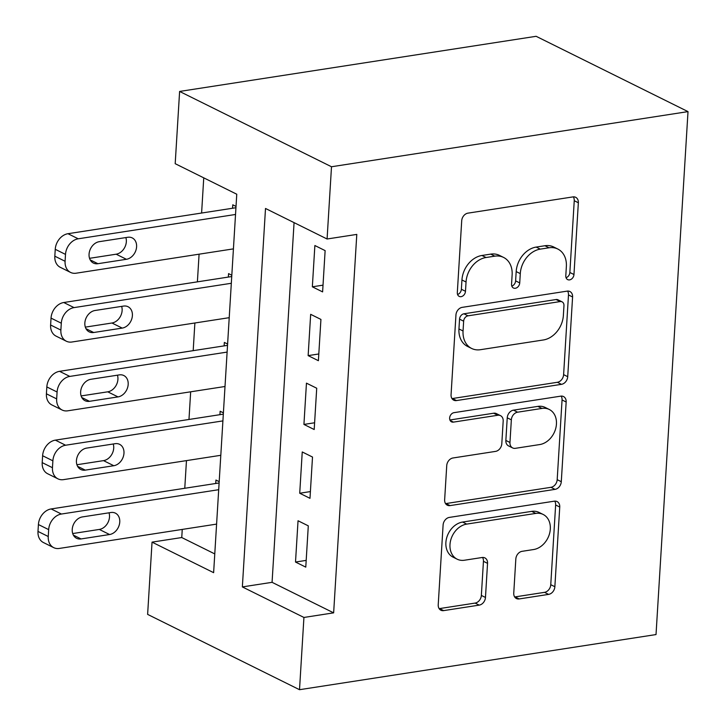 <?xml version="1.0" encoding="UTF-8"?>
<svg xmlns="http://www.w3.org/2000/svg" width="726" height="726" viewBox="0 0 726 726"><rect width="100%" height="100%" fill="white"/><g stroke="black" fill="none" stroke-linecap="round" stroke-linejoin="round"><path stroke-width="1.09" d="M569.592 279.882A4.973 3.848 116.4 0 0 573.967 274.519L578.35 202.763A7.097 5.499 116.4 0 0 575.673 197.3A7.097 5.499 116.4 0 0 572.932 196.909L467.952 213.145A7.097 5.499 116.4 0 0 461.709 220.804L457.316 292.56A4.973 3.848 116.4 0 0 459.195 296.38A4.973 3.848 116.4 0 0 461.11 296.662A4.973 3.848 116.4 0 0 465.484 291.298L466.047 282.015A22.724 17.587 116.4 0 1 486.039 257.512L494.787 256.16A22.724 17.587 116.4 0 1 503.554 257.412A22.724 17.587 116.4 0 1 512.129 274.891L511.558 284.175A4.973 3.848 116.4 0 0 513.427 287.995A4.973 3.848 116.4 0 0 515.351 288.267A4.973 3.848 116.4 0 0 519.725 282.913L520.288 273.62A22.724 17.587 116.4 0 1 540.28 249.127L549.028 247.775A22.724 17.587 116.4 0 1 557.795 249.027A22.724 17.587 116.4 0 1 566.362 266.496L565.799 275.789A4.973 3.848 116.4 0 0 567.668 279.61A4.973 3.848 116.4 0 0 569.592 279.882M566.053 277.713A4.973 3.848 116.4 0 0 569.856 272.486L574.248 200.721A7.097 5.499 116.4 0 0 573.331 196.864M457.571 294.493A4.973 3.848 116.4 0 0 461.373 289.266L461.945 279.973L466.047 282.015M511.812 286.098A4.973 3.848 116.4 0 0 515.614 280.871L516.186 271.588L520.288 273.62M513.754 593.088A7.097 5.499 116.4 0 0 516.431 598.551A7.097 5.499 116.4 0 0 519.172 598.941L548.62 594.385A7.097 5.499 116.4 0 0 554.864 586.726L559.746 507.029A7.097 5.499 116.4 0 0 557.069 501.566A7.097 5.499 116.4 0 0 554.319 501.176L449.34 517.411A7.097 5.499 116.4 0 0 443.096 525.07L438.223 604.767A7.097 5.499 116.4 0 0 440.9 610.23A7.097 5.499 116.4 0 0 443.64 610.62L479.214 605.121A7.097 5.499 116.4 0 0 485.467 597.462L487.545 563.358A7.097 5.499 116.4 0 0 484.868 557.895A7.097 5.499 116.4 0 0 482.128 557.504L464.486 560.227A18.994 14.701 116.4 0 1 457.153 559.183A18.994 14.701 116.4 0 1 450.746 540.035A18.994 14.701 116.4 0 1 466.7 524.099L535.806 513.409A18.994 14.701 116.4 0 1 543.148 514.453A18.994 14.701 116.4 0 1 549.555 533.601A18.994 14.701 116.4 0 1 533.601 549.537L522.085 551.324A7.097 5.499 116.4 0 0 515.832 558.975L513.754 593.088M294.066 222.628L272.069 582.325L333.642 612.853L303.931 617.454L299.511 689.7L656.023 634.56L688.012 111.613L536.124 36.3L179.612 91.44L175.193 163.686L236.767 194.223L213.625 572.669L152.043 542.131L147.623 614.387L299.511 689.7M333.642 612.853L356.793 234.407L327.081 238.999L331.501 166.753L688.012 111.613M561.47 384.335A7.097 5.499 116.4 0 0 567.714 376.676L572.587 296.979A7.097 5.499 116.4 0 0 569.91 291.516A7.097 5.499 116.4 0 0 567.169 291.126L462.19 307.361A7.097 5.499 116.4 0 0 455.946 315.02L451.064 394.717A7.097 5.499 116.4 0 0 453.75 400.18A7.097 5.499 116.4 0 0 456.491 400.57L561.47 384.335L557.368 382.293A7.097 5.499 116.4 0 0 563.612 374.643L568.485 294.947A7.097 5.499 116.4 0 0 567.569 291.081M566.162 402.004L561.289 481.701A7.097 5.499 116.4 0 1 555.045 489.36L450.066 505.595A7.097 5.499 116.4 0 1 447.325 505.205A7.097 5.499 116.4 0 1 444.648 499.742L446.735 465.638A7.097 5.499 116.4 0 1 452.979 457.979L495.549 451.39A7.097 5.499 116.4 0 0 501.802 443.74L503.182 421.107A7.097 5.499 116.4 0 0 500.504 415.653A7.097 5.499 116.4 0 0 497.764 415.263L453.432 422.115A4.973 3.848 116.4 0 1 451.518 421.842A4.973 3.848 116.4 0 1 449.839 416.833A4.973 3.848 116.4 0 1 454.013 412.658L560.744 396.151A7.097 5.499 116.4 0 1 563.485 396.541A7.097 5.499 116.4 0 1 566.162 402.004L562.06 399.972L557.187 479.668L561.289 481.701M219.188 481.665L215.94 480.049L215.722 483.489M223.399 412.849L220.141 411.243L219.933 414.682M227.601 344.042L224.352 342.427L224.143 345.875M231.812 275.236L228.563 273.62L228.354 277.06M322.607 291.897L325.13 250.615L314.875 245.524L312.343 286.806L322.607 291.897M318.396 360.704L320.928 319.422L310.664 314.331L308.142 355.622L318.396 360.704M314.195 429.52L316.717 388.228L306.454 383.147L303.931 424.429L314.195 429.52M309.984 498.326L312.507 457.044L302.243 451.953L299.72 493.235L309.984 498.326M298.041 520.76L295.509 562.042L305.773 567.133L308.296 525.851L298.041 520.76M203.752 177.852L201.601 213.045M199.087 254.182L197.39 281.851M194.877 322.997L193.189 350.658M190.666 391.804L188.978 419.465M186.464 460.611L184.767 488.28M182.253 529.417L181.754 537.539L214.769 553.911M236.023 206.429L232.774 204.814L232.556 208.253M181.754 537.539L152.043 542.131M327.081 238.999L265.507 208.471L242.357 586.917L303.931 617.454M331.501 166.753L179.612 91.44M272.069 582.325L242.357 586.917M312.343 286.806L323.025 285.164M308.142 355.622L318.814 353.97M303.931 424.429L314.603 422.777M299.72 493.235L310.392 491.584M295.509 562.042L306.19 560.39M557.795 249.027L553.693 246.994A22.724 17.587 116.4 0 0 544.917 245.733L549.028 247.775M516.186 271.588A22.724 17.587 116.4 0 1 536.169 247.085L544.917 245.733M503.554 257.412L499.452 255.38A22.724 17.587 116.4 0 0 490.676 254.127L494.787 256.16M461.945 279.973A22.724 17.587 116.4 0 1 481.928 255.479L490.676 254.127M451.98 398.583A7.097 5.499 116.4 0 0 452.38 398.538L557.368 382.293M563.966 305.673A4.973 3.848 116.4 0 0 562.096 301.853A4.973 3.848 116.4 0 0 560.173 301.571L468.025 315.828A4.973 3.848 116.4 0 0 463.651 321.182L463.052 330.983A22.724 17.587 116.4 0 0 471.628 348.453A22.724 17.587 116.4 0 0 480.394 349.705L543.384 339.968A22.724 17.587 116.4 0 0 563.367 315.465L563.966 305.673M562.096 301.853L557.995 299.811A4.973 3.848 116.4 0 0 556.071 299.539L560.173 301.571M471.628 348.453L467.517 346.411A22.724 17.587 116.4 0 1 458.95 328.942L459.549 319.15A4.973 3.848 116.4 0 1 463.923 313.795L556.071 299.539M445.555 503.608A7.097 5.499 116.4 0 0 445.955 503.563L550.943 487.318A7.097 5.499 116.4 0 0 557.187 479.668M500.504 415.653L496.402 413.62A7.097 5.499 116.4 0 0 493.653 413.221L449.911 419.991M539.736 444.557A18.994 14.701 116.4 0 0 555.68 428.621A18.994 14.701 116.4 0 0 549.273 409.473A18.994 14.701 116.4 0 0 541.941 408.429L517.593 412.196A7.097 5.499 116.4 0 0 511.349 419.846L509.961 442.479A7.097 5.499 116.4 0 0 512.638 447.933A7.097 5.499 116.4 0 0 515.378 448.323L539.736 444.557M549.273 409.473L545.172 407.44A18.994 14.701 116.4 0 0 537.839 406.388L541.941 408.429M512.638 447.933L508.536 445.9A7.097 5.499 116.4 0 1 505.859 440.437L507.238 417.813A7.097 5.499 116.4 0 1 513.491 410.154L537.839 406.388M562.06 399.972A7.097 5.499 116.4 0 0 561.153 396.106M543.148 514.453L539.037 512.42A18.994 14.701 116.4 0 0 531.704 511.367L535.806 513.409M457.153 559.183L453.051 557.141A18.994 14.701 116.4 0 1 446.644 538.002A18.994 14.701 116.4 0 1 462.589 522.058L531.704 511.367M439.13 608.633A7.097 5.499 116.4 0 0 439.539 608.588L475.113 603.079A7.097 5.499 116.4 0 0 481.356 595.429L483.443 561.316A7.097 5.499 116.4 0 0 482.536 557.459M514.661 596.953A7.097 5.499 116.4 0 0 515.061 596.899L544.518 592.343A7.097 5.499 116.4 0 0 550.762 584.693L555.635 504.997A7.097 5.499 116.4 0 0 554.728 501.131M235.941 207.727L67.972 233.708A14.466 11.199 -63.6 0 0 55.249 249.308L54.822 256.187A14.466 11.199 -63.6 0 0 60.276 267.313L70.54 272.404A14.466 11.199 116.4 0 0 76.13 273.203L233.427 248.873M70.54 272.404A14.466 11.199 116.4 0 1 65.086 261.278L65.503 254.399A14.466 11.199 116.4 0 1 78.236 238.8L235.533 214.469M89.543 258.32L116.16 254.2A11.571 8.957 116.4 0 0 125.852 237.565M97.901 263.701L126.415 259.291A11.571 8.957 116.4 0 0 136.134 249.572A11.571 8.957 116.4 0 0 132.232 237.91A11.571 8.957 116.4 0 0 127.767 237.275L99.244 241.685A11.571 8.957 116.4 0 0 89.525 251.396A11.571 8.957 116.4 0 0 93.427 263.066A11.571 8.957 116.4 0 0 97.901 263.701L90.215 259.89M231.73 276.542L63.761 302.515A14.466 11.199 -63.6 0 0 51.038 318.115L50.611 325.003A14.466 11.199 -63.6 0 0 56.074 336.12L66.329 341.211A14.466 11.199 116.4 0 0 71.919 342.01L229.216 317.679M66.329 341.211A14.466 11.199 116.4 0 1 60.875 330.085L61.302 323.206A14.466 11.199 116.4 0 1 74.025 307.606L231.322 283.276M85.341 327.127L111.949 323.006A11.571 8.957 116.4 0 0 121.641 306.372M93.69 332.508L122.213 328.098A11.571 8.957 116.4 0 0 131.932 318.387A11.571 8.957 116.4 0 0 128.021 306.717A11.571 8.957 116.4 0 0 123.556 306.082L95.033 310.492A11.571 8.957 116.4 0 0 85.314 320.202A11.571 8.957 116.4 0 0 89.216 331.873A11.571 8.957 116.4 0 0 93.69 332.508L86.004 328.696M227.528 345.349L59.55 371.331A14.466 11.199 -63.6 0 0 46.827 386.931L46.41 393.81A14.466 11.199 -63.6 0 0 51.864 404.936L62.127 410.018A14.466 11.199 116.4 0 0 67.709 410.816L225.006 386.495M62.127 410.018A14.466 11.199 116.4 0 1 56.664 398.892L57.091 392.013A14.466 11.199 116.4 0 1 69.814 376.413L227.111 352.092M81.13 395.933L107.738 391.822A11.571 8.957 116.4 0 0 117.44 375.188M89.479 401.315L118.002 396.904A11.571 8.957 116.4 0 0 127.722 387.194A11.571 8.957 116.4 0 0 123.819 375.533A11.571 8.957 116.4 0 0 119.345 374.888L90.823 379.299A11.571 8.957 116.4 0 0 81.103 389.018A11.571 8.957 116.4 0 0 85.015 400.679A11.571 8.957 116.4 0 0 89.479 401.315L81.802 397.512M223.318 414.156L55.348 440.137A14.466 11.199 -63.6 0 0 42.616 455.737L42.199 462.616A14.466 11.199 -63.6 0 0 47.653 473.742L57.917 478.833A14.466 11.199 116.4 0 0 63.507 479.632L220.804 455.302M57.917 478.833A14.466 11.199 116.4 0 1 52.463 467.707L52.88 460.829A14.466 11.199 116.4 0 1 65.603 445.229L222.9 420.899M76.92 464.74L103.528 460.629A11.571 8.957 116.4 0 0 113.229 443.994M85.269 470.13L113.791 465.72A11.571 8.957 116.4 0 0 123.511 456.001A11.571 8.957 116.4 0 0 119.609 444.339A11.571 8.957 116.4 0 0 115.144 443.695L86.621 448.105A11.571 8.957 116.4 0 0 76.902 457.825A11.571 8.957 116.4 0 0 80.804 469.486A11.571 8.957 116.4 0 0 85.269 470.13L77.591 466.319M219.107 482.962L51.138 508.944A14.466 11.199 -63.6 0 0 38.414 524.544L37.988 531.423A14.466 11.199 -63.6 0 0 43.442 542.549L53.706 547.64A14.466 11.199 116.4 0 0 59.296 548.439L216.593 524.108M53.706 547.64A14.466 11.199 116.4 0 1 48.252 536.514L48.669 529.635A14.466 11.199 116.4 0 1 61.401 514.035L218.698 489.705M72.709 533.556L99.326 529.435A11.571 8.957 116.4 0 0 109.018 512.801M81.067 538.937L109.581 534.527A11.571 8.957 116.4 0 0 119.3 524.807A11.571 8.957 116.4 0 0 115.398 513.146A11.571 8.957 116.4 0 0 110.933 512.511L82.41 516.921A11.571 8.957 116.4 0 0 72.691 526.631A11.571 8.957 116.4 0 0 76.593 538.293A11.571 8.957 116.4 0 0 81.067 538.937L73.38 535.126M569.856 272.486L573.967 274.519M461.373 289.266L465.484 291.298M515.614 280.871L519.725 282.913M536.169 247.085L540.28 249.127M481.928 255.479L486.039 257.512M574.248 200.721L578.35 202.763M452.38 398.538L456.491 400.57M568.485 294.947L572.587 296.979M563.612 374.643L567.714 376.676M463.923 313.795L468.025 315.828M459.549 319.15L463.651 321.182M458.95 328.942L463.052 330.983M550.943 487.318L555.045 489.36M445.955 503.563L450.066 505.595M493.653 413.221L497.764 415.263M450.138 420.481L453.432 422.115M513.491 410.154L517.593 412.196M507.238 417.813L511.349 419.846M505.859 440.437L509.961 442.479M462.589 522.058L466.7 524.099M483.443 561.316L487.545 563.358M481.356 595.429L485.467 597.462M475.113 603.079L479.214 605.121M439.539 608.588L443.64 610.62M555.635 504.997L559.746 507.029M550.762 584.693L554.864 586.726M544.518 592.343L548.62 594.385M515.061 596.899L519.172 598.941M78.236 238.8L67.972 233.708M65.503 254.399L55.249 249.308M65.086 261.278L54.822 256.187M116.16 254.2L126.415 259.291M74.025 307.606L63.761 302.515M61.302 323.206L51.038 318.115M60.875 330.085L50.611 325.003M111.949 323.006L122.213 328.098M69.814 376.413L59.55 371.331M57.091 392.013L46.827 386.931M56.664 398.892L46.41 393.81M107.738 391.822L118.002 396.904M65.603 445.229L55.348 440.137M52.88 460.829L42.616 455.737M52.463 467.707L42.199 462.616M103.528 460.629L113.791 465.72M61.401 514.035L51.138 508.944M48.669 529.635L38.414 524.544M48.252 536.514L37.988 531.423M99.326 529.435L109.581 534.527"/></g></svg>

